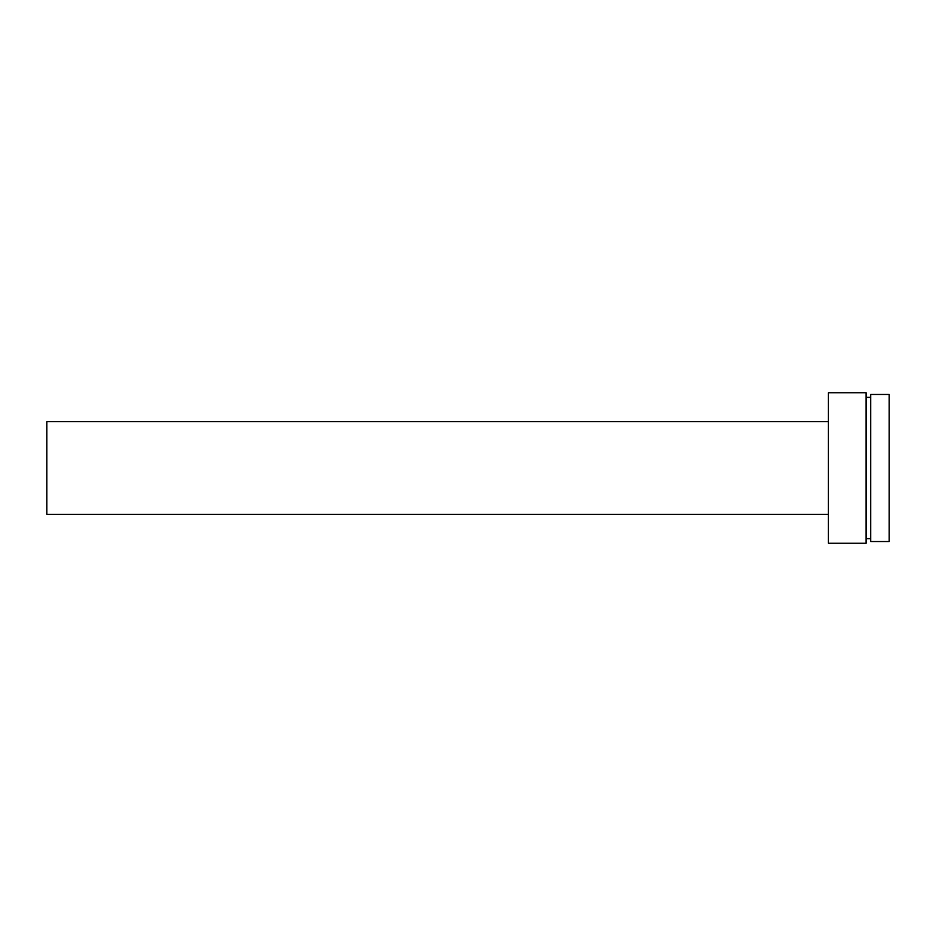 <?xml version="1.0" encoding="UTF-8"?>
<svg xmlns="http://www.w3.org/2000/svg" width="936" height="936" viewBox="0 0 936 936"><rect width="100%" height="100%" fill="white"/><g stroke="black" fill="none" stroke-linecap="round" stroke-linejoin="round"><path stroke-width="0.7" stroke-dasharray="4.68 3.51" d="M889.2 394.465L889.2 541.534M870.667 394.465L870.667 541.534M866.046 392.734L866.046 543.266M828.407 392.734L828.407 543.266M46.8 421.68L46.8 514.32M866.046 468L866.046 538.633L866.046 468"/><path stroke-width="1.4" d="M889.2 468L889.2 394.465L870.667 394.465L870.667 541.534L889.2 541.534L889.2 468M866.046 468L866.046 392.734L828.407 392.734L828.407 543.266L866.046 543.266L866.046 468M828.407 514.32L46.8 514.32L46.8 421.68L828.407 421.68M870.667 397.367L866.046 397.367M870.667 538.633L866.046 538.633"/></g></svg>
